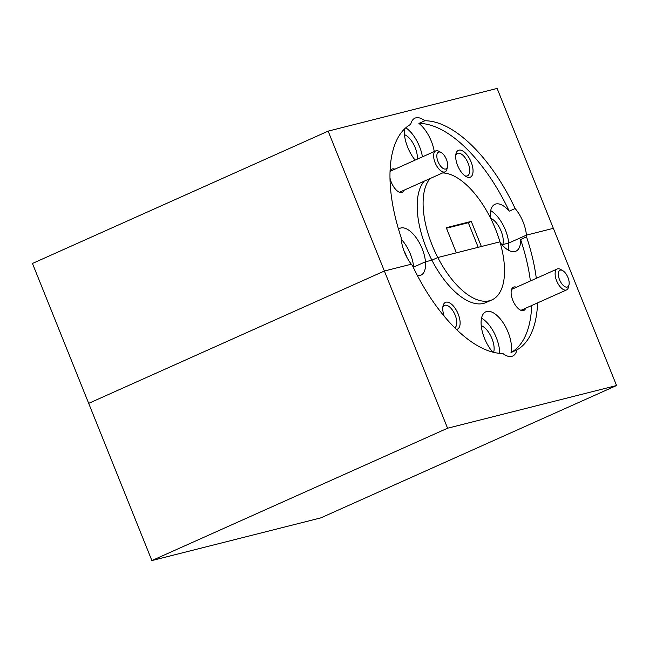 <?xml version="1.0" encoding="UTF-8"?>
<svg xmlns="http://www.w3.org/2000/svg" width="649" height="649" viewBox="0 0 649 649"><rect width="100%" height="100%" fill="white"/><g stroke="black" fill="none" stroke-linecap="round" stroke-linejoin="round"><path stroke-width="0.97" d="M404.465 134.676A16.33 7.666 -114.1 0 1 415.206 147.656A16.33 7.666 -114.1 0 1 417.275 159.159M490.336 217.699A25.684 12.055 65.9 0 1 494.936 204.313A25.684 12.055 65.9 0 1 509.222 211.176L515.136 208.524A124.746 58.564 65.9 0 0 424.819 120.763A25.684 12.055 65.9 0 0 414.938 118.175A25.684 12.055 65.9 0 0 410.703 124.324A124.746 58.564 65.9 0 0 401.098 237.331A25.684 12.055 65.9 0 0 404.465 252.104A25.684 12.055 65.9 0 0 411.304 264.216L384.378 271.014L411.304 264.216A25.684 12.055 65.9 0 0 412.504 265.692A124.746 58.564 65.9 0 0 502.813 353.462A25.684 12.055 65.9 0 0 512.694 356.05A25.684 12.055 65.9 0 0 516.929 349.892A124.746 58.564 65.9 0 0 537.591 302.88M417.453 275.663A25.684 12.055 65.9 0 0 420.868 275.208A25.684 12.055 65.9 0 0 425.468 261.79L431.893 260.168L425.468 261.79L413.64 267.08L425.468 261.79A25.684 12.055 65.9 0 0 422.207 248.778A25.684 12.055 65.9 0 0 399.889 228.318A25.684 12.055 65.9 0 0 398.518 229.178M413.721 268.248A25.684 12.055 65.9 0 0 413.64 267.08L413.21 267.193L413.64 267.08A25.684 12.055 65.9 0 0 410.379 254.067A25.684 12.055 65.9 0 0 401.212 239.213M404.449 129.037A25.684 12.055 65.9 0 0 407.686 147.25A25.684 12.055 65.9 0 0 415.125 160.116M434.262 151.55A25.684 12.055 65.9 0 0 431.342 141.279A25.684 12.055 65.9 0 0 418.905 123.407A124.746 58.564 65.9 0 1 509.222 211.176M422.434 156.847A25.684 12.055 65.9 0 0 419.514 146.569A25.684 12.055 65.9 0 0 405.803 127.788M500.095 242.402A25.684 12.055 65.9 0 0 500.436 242.856L500.436 242.856A25.684 12.055 65.9 0 0 515.914 251.195A25.684 12.055 65.9 0 0 520.62 239.538A124.746 58.564 65.9 0 1 530.395 280.976M536.309 278.332A124.746 58.564 65.9 0 0 526.534 236.893A25.684 12.055 65.9 0 0 526.428 235.133L553.354 228.334L526.428 235.133L508.686 243.075L526.428 235.133A25.684 12.055 65.9 0 0 523.167 222.12A25.684 12.055 65.9 0 0 515.136 208.524M490.612 218.259A16.33 7.666 -114.1 0 1 501.117 231.149A16.33 7.666 -114.1 0 1 502.829 244.551L508.686 243.075A25.684 12.055 65.9 0 0 505.425 230.054A25.684 12.055 65.9 0 0 490.668 210.633M457.602 165.454A14.676 6.888 65.9 0 0 466.096 176.585A14.676 6.888 65.9 0 0 471.125 162.039A14.676 6.888 65.9 0 0 462.502 150.836A14.676 6.888 65.9 0 0 455.939 153.894A14.676 6.888 65.9 0 0 457.602 165.454M464.927 175.83A12.29 5.768 65.9 0 0 467.458 175.822A12.29 5.768 65.9 0 0 468.099 163.175A12.29 5.768 65.9 0 0 457.423 153.383A12.29 5.768 65.9 0 0 455.728 155.273M389.976 177.915A12.753 5.987 65.9 0 0 391.282 182.207A12.753 5.987 65.9 0 0 398.656 191.877A12.753 5.987 65.9 0 0 404.23 190.116M424.195 181.185A68.794 32.296 65.9 0 0 426.223 247.764A68.794 32.296 65.9 0 0 431.893 260.168L437.807 257.523L456.361 252.834L446.261 227.71L471.271 221.39L481.371 246.515L499.925 241.826A68.794 32.296 65.9 0 0 495.495 229.105A68.794 32.296 65.9 0 0 442.594 172.95M430.109 178.532A68.794 32.296 65.9 0 0 432.137 245.119A68.794 32.296 65.9 0 0 437.807 257.523A68.794 32.296 65.9 0 0 491.918 299.903A68.794 32.296 65.9 0 0 499.925 241.826L437.807 257.523L431.893 260.168A68.794 32.296 65.9 0 0 486.004 302.548L491.918 299.903M403.97 250.83A16.33 7.666 -114.1 0 1 406.071 255.154A16.33 7.666 -114.1 0 1 406.801 257.166M508.362 250.173A25.684 12.055 65.9 0 0 508.686 243.075L502.829 244.551A16.33 7.666 -114.1 0 1 502.545 245.363M471.271 221.39L468.31 222.712L446.471 228.229M328.143 131.13L32.45 263.462L151.882 560.558L320.857 517.87L616.55 385.538L497.118 88.442L328.143 131.13L384.378 271.014L88.686 403.353L384.378 271.014L447.575 428.218L151.882 560.558M468.31 222.712L478.199 247.318M394.86 169.186A12.753 5.987 65.9 0 0 390.041 171.441M424.819 120.763L418.905 123.407M481.242 325.668A16.33 7.666 -114.1 0 1 491.983 338.648A16.33 7.666 -114.1 0 1 493.605 352.334M516.929 349.892L511.014 352.545A25.684 12.055 65.9 0 0 508.118 332.264A25.684 12.055 65.9 0 0 485.801 311.812A25.684 12.055 65.9 0 0 484.462 338.243A25.684 12.055 65.9 0 0 492.753 352.123M499.665 353.332A25.684 12.055 65.9 0 0 496.29 337.561A25.684 12.055 65.9 0 0 481.526 318.132M456.45 329.432A14.676 6.888 65.9 0 0 458.202 314.067A14.676 6.888 65.9 0 0 449.587 302.864A14.676 6.888 65.9 0 0 443.024 305.922A14.676 6.888 65.9 0 0 444.208 316.225M454.738 327.753A12.29 5.768 65.9 0 0 455.184 315.203A12.29 5.768 65.9 0 0 444.5 305.411A12.29 5.768 65.9 0 0 442.813 307.302M516.361 287.256A12.753 5.987 65.9 0 0 511.339 290.241A12.753 5.987 65.9 0 0 512.783 300.276A12.753 5.987 65.9 0 0 520.157 309.946A12.753 5.987 65.9 0 0 525.722 308.186M511.014 352.545A124.746 58.564 65.9 0 0 531.677 305.525M526.534 236.893L520.62 239.538M447.575 428.218L616.55 385.538M441.458 152.693A9.175 4.308 65.9 0 0 441.166 152.515A9.175 4.308 65.9 0 0 436.899 157.358A9.175 4.308 65.9 0 0 443.032 168.391A9.175 4.308 65.9 0 0 447.51 166.696A9.175 4.308 65.9 0 0 441.458 152.693M447.51 166.696L446.974 169.065A11.463 5.387 -114.1 0 1 445.084 171.831A11.463 5.387 -114.1 0 1 441.377 171.182A11.463 5.387 -114.1 0 1 434.295 160.287A11.463 5.387 -114.1 0 1 435.714 150.901A11.463 5.387 -114.1 0 1 439.04 151.339L441.166 152.515M562.959 270.763A9.175 4.308 65.9 0 0 562.659 270.584A9.175 4.308 65.9 0 0 558.4 275.427A9.175 4.308 65.9 0 0 564.533 286.46A9.175 4.308 65.9 0 0 569.011 284.765A9.175 4.308 65.9 0 0 562.959 270.763M569.011 284.765L568.475 287.134A11.463 5.387 -114.1 0 1 566.577 289.908A11.463 5.387 -114.1 0 1 562.878 289.251A11.463 5.387 -114.1 0 1 555.795 278.356A11.463 5.387 -114.1 0 1 557.215 268.978A11.463 5.387 -114.1 0 1 560.541 269.408L562.659 270.584M435.714 150.901L390.081 171.328M445.084 171.831L399.443 192.258M557.215 268.978L511.582 289.397M566.577 289.908L520.944 310.327"/></g></svg>
